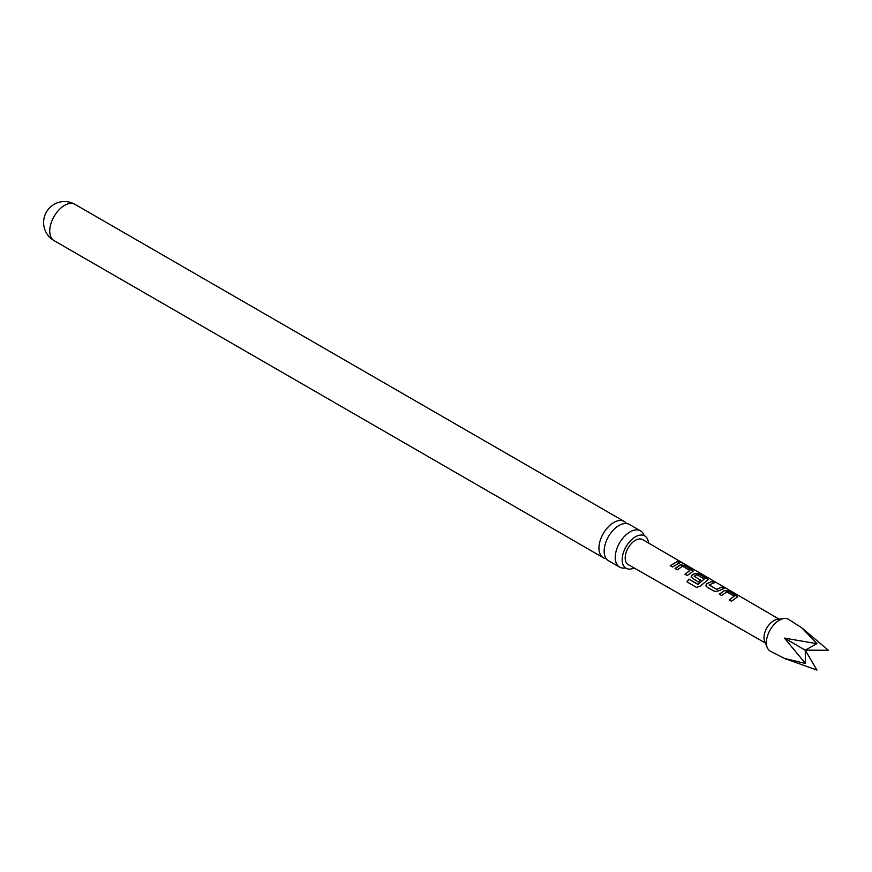 <?xml version="1.0" encoding="UTF-8"?>
<svg xmlns="http://www.w3.org/2000/svg" width="872" height="872" viewBox="0 0 872 872"><rect width="100%" height="100%" fill="white"/><g stroke="black" fill="none" stroke-linecap="round" stroke-linejoin="round"><path stroke-width="1.31" d="M682.046 562.593L679.779 561.982L682.711 563.029M619.556 567.116L608.503 560.729A20.939 12.088 -60 0 1 604.165 551.148A20.939 12.088 -60 0 1 618.967 525.5A20.939 12.088 -60 0 1 629.442 524.464L640.495 530.852A20.939 12.088 120 0 0 630.031 531.887A20.939 12.088 120 0 0 615.229 557.524A20.939 12.088 120 0 0 619.556 567.116A20.939 12.088 120 0 0 625.235 567.923M719.324 594.181L724.578 590.475L728.763 591.162L737.592 596.819L731.51 601.244L729.243 599.936L734.191 596.197L726.834 591.946L721.602 595.5L719.324 594.181M719.411 594.366L724.578 590.475M816.944 643.667L801.946 627.971L828.4 650.283L805.248 650.141L816.944 643.667L784.397 638.097L805.248 650.141L805.488 663.505L784.397 638.097M789.007 619.621A18.345 10.584 120 0 0 788.757 619.458A18.345 10.584 120 0 0 788.506 619.294A18.345 10.584 120 0 0 783.961 618.521A18.345 10.584 120 0 0 770.161 629.889A18.345 10.584 120 0 0 767.218 647.514A18.345 10.584 120 0 0 770.161 651.068A18.345 10.584 120 0 0 770.423 651.21A18.345 10.584 120 0 0 770.695 651.34M805.248 650.141L816.944 670.121L784.397 658.371L805.488 663.505M783.961 618.521L777.192 619.447A13.756 7.946 120 0 0 766.837 627.971A13.756 7.946 120 0 0 764.635 641.192L767.218 647.514M729.319 600.121L734.191 596.197M714.637 591.456L706.691 586.845L705.83 585.722L706.625 583.76L711.89 581.352L714.157 582.67L709.209 585.047L716.544 589.308L721.809 587.118L724.076 588.437L718.811 590.835L714.637 591.456M709.209 584.84L716.544 589.308M688.782 579.139L698.058 584.284L704.413 578.921L696.772 574.637L694.199 576.338L700.652 580.076L698.428 582.06L691.071 577.155L691.867 575.193L695.038 573.34L699.246 574.005L708.086 579.673L700.314 586.082L696.499 587.401L686.962 581.853L688.782 579.139L697.774 584.36M697.883 584.502L704.413 578.921M694.199 576.13L700.685 580.305M675.037 568.49L680.28 564.762L684.487 565.427L693.327 571.095L687.223 575.553L684.956 574.234L689.894 570.495L682.558 566.233L677.304 569.798L675.037 568.49M685.032 574.419L689.894 570.495M670.187 565.677L677.522 561.383L679.789 562.702L672.465 566.996L670.187 565.677M765.376 643.013L628.2 564.566A14.421 8.328 -60 0 1 628.2 564.566A14.421 8.328 -60 0 1 628.178 564.555A14.421 8.328 -60 0 1 628.178 547.91A14.421 8.328 -60 0 1 642.599 539.594A14.421 8.328 -60 0 1 642.61 539.605A14.421 8.328 -60 0 1 642.631 539.605L779.143 619.174M626.51 523.527A20.939 12.088 120 0 0 624.232 521.456A20.939 12.088 120 0 0 613.768 522.492A20.939 12.088 120 0 0 598.955 548.139A20.939 12.088 120 0 0 603.293 557.72A20.939 12.088 120 0 0 606.225 558.658M634.14 567.966A18.661 10.78 -60 0 1 626.052 568.239A18.661 10.78 -60 0 1 622.194 559.693A18.661 10.78 -60 0 1 630.336 540.913A18.661 10.78 -60 0 1 644.724 535.909A18.661 10.78 -60 0 1 648.528 543.049M644.037 535.354A20.939 12.088 120 0 0 640.495 530.852M670.274 565.863L677.522 561.383M677.446 561.666L679.713 562.985M679.669 562.266C678.688 561.285 679.43 561.481 681.893 562.854M675.113 568.675L680.247 565.034L684.487 565.427M684.411 565.71L692.433 570.048M692.357 570.332L693.251 571.236M696.652 587.488L686.962 581.853M687.114 581.94L688.902 579.291M691.104 577.242L691.899 575.411L695.006 573.602L699.17 574.288L707.192 578.627M707.116 578.899L708.02 579.815M705.873 585.81L706.625 583.76M716.577 589.537L721.809 587.118M721.722 587.39L724 588.709M706.669 583.978L711.89 581.352M711.803 581.635L714.081 582.954M724.534 590.736L728.763 591.162M728.676 591.434L736.709 595.783M736.622 596.056L737.516 596.96M54.064 240.628A20.939 20.939 0 0 1 43.6 222.502A20.939 20.939 0 0 1 75.003 204.364A20.939 12.088 120 0 0 64.539 205.4A20.939 12.088 120 0 0 49.737 231.047A20.939 12.088 120 0 0 54.064 240.628L603.293 557.72M644.179 535.768L644.724 535.909M75.003 204.364L624.232 521.456M803.058 628.679L788.757 619.458M785.563 658.981L770.423 651.21"/></g></svg>
